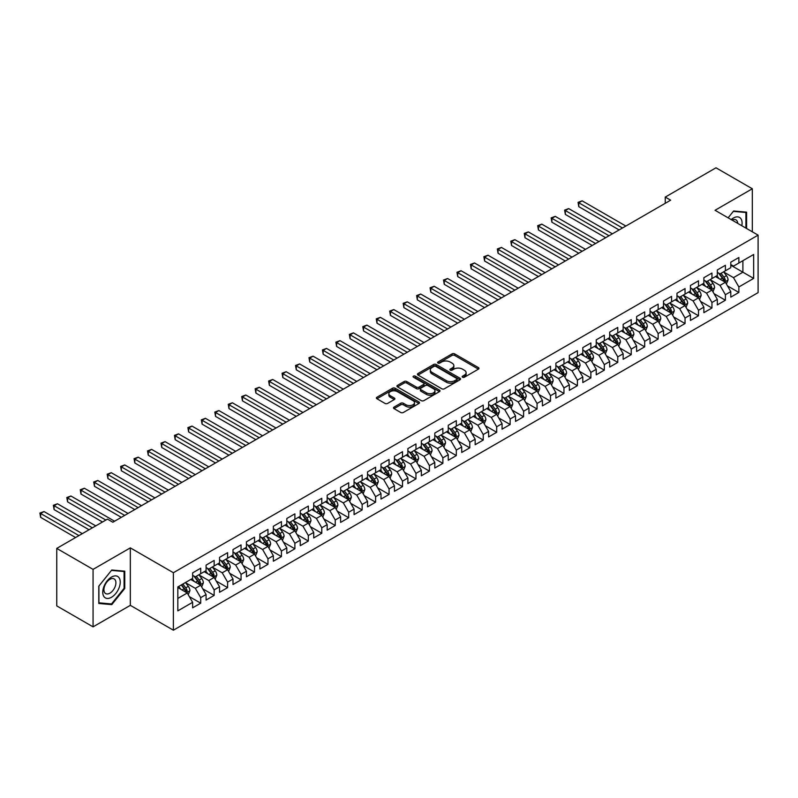 <?xml version="1.0" encoding="UTF-8"?>
<svg xmlns="http://www.w3.org/2000/svg" width="798" height="798" viewBox="0 0 798 798"><rect width="100%" height="100%" fill="white"/><g stroke="black" fill="none" stroke-linecap="round" stroke-linejoin="round"><path stroke-width="1.2" d="M462.551 377.235A1.307 0.758 0 0 0 464.406 377.235L478.431 369.135A1.865 1.077 0 0 0 478.98 368.367A1.865 1.077 0 0 0 478.431 367.609L454.661 353.883A1.865 1.077 0 0 0 452.027 353.883L437.992 361.983A1.307 0.758 0 0 0 437.603 362.521A1.307 0.758 0 0 0 437.992 363.05A1.307 0.758 0 0 0 439.838 363.05L441.653 362.003A5.975 3.451 0 0 1 450.112 362.003L452.087 363.15A5.975 3.451 0 0 1 453.843 365.584A5.975 3.451 0 0 1 452.087 368.028L450.272 369.075A1.307 0.758 0 0 0 449.892 369.614A1.307 0.758 0 0 0 450.272 370.142A1.307 0.758 0 0 0 452.117 370.142L453.932 369.095A5.975 3.451 0 0 1 462.391 369.095L464.366 370.242A5.975 3.451 0 0 1 466.122 372.676A5.975 3.451 0 0 1 464.366 375.12L462.551 376.167A1.307 0.758 0 0 0 462.172 376.696A1.307 0.758 0 0 0 462.551 377.235L462.551 376.167M394.052 407.1A1.865 1.077 0 0 0 393.504 407.868A1.865 1.077 0 0 0 394.052 408.626L400.716 412.476A1.865 1.077 0 0 0 403.359 412.476L418.94 403.479A1.865 1.077 0 0 0 419.489 402.721A1.865 1.077 0 0 0 418.94 401.953L395.17 388.237A1.865 1.077 0 0 0 392.526 388.237L376.945 397.224A1.865 1.077 0 0 0 376.397 397.993A1.865 1.077 0 0 0 376.945 398.751L385.005 403.409A1.865 1.077 0 0 0 387.638 403.409L394.312 399.559A1.865 1.077 0 0 0 394.86 398.791A1.865 1.077 0 0 0 394.312 398.032L390.322 395.728A4.997 2.883 0 0 1 388.855 393.683A4.997 2.883 0 0 1 391.938 391.02A4.997 2.883 0 0 1 397.384 391.648L413.035 400.676A4.997 2.883 0 0 1 414.491 402.721A4.997 2.883 0 0 1 411.409 405.384A4.997 2.883 0 0 1 405.963 404.756L403.359 403.249A1.865 1.077 0 0 0 400.716 403.249L394.052 407.1L394.052 408.626L400.716 404.805L400.716 403.249M93.067 569.383L93.067 626.859L130.333 605.343L130.333 547.867L93.067 569.383L56.748 548.406L107.471 519.129L112.847 522.231L670.649 200.188L665.263 197.086L665.263 203.291M130.333 547.867L173.385 572.725L758.1 235.141L758.1 292.627L173.385 630.201L173.385 572.725M752.315 231.799L752.315 188.767L715.048 210.283L758.1 235.141M752.315 188.767L715.986 167.799L665.263 197.086M441.783 388.766A1.865 1.077 0 0 0 444.426 388.766L460.007 379.768A1.865 1.077 0 0 0 460.556 379.01A1.865 1.077 0 0 0 460.007 378.242L436.237 364.516A1.865 1.077 0 0 0 433.603 364.516L418.012 373.514A1.865 1.077 0 0 0 417.474 374.282A1.865 1.077 0 0 0 418.012 375.04L441.783 388.766M413.982 377.514A1.307 0.758 0 0 1 415.309 377.703L415.309 376.147L439.479 390.102A1.865 1.077 0 0 1 440.027 390.86A1.865 1.077 0 0 1 439.479 391.628L423.898 400.626A1.865 1.077 0 0 1 421.254 400.626L397.484 386.9L397.484 385.374A1.865 1.077 0 0 0 396.935 386.132A1.865 1.077 0 0 0 397.484 386.9M397.484 385.374L404.147 381.524A1.865 1.077 0 0 1 406.79 381.524L416.436 387.09A1.865 1.077 0 0 0 419.07 387.09L423.499 384.536A1.865 1.077 0 0 0 424.047 383.768A1.865 1.077 0 0 0 423.499 383.01L413.464 377.215A1.307 0.758 0 0 1 413.075 376.686A1.307 0.758 0 0 1 413.883 375.988A1.307 0.758 0 0 1 415.309 376.147M730.788 265.205L742.898 272.198L742.898 260.697L753.661 254.482L738.858 263.031L738.858 257.515L730.788 262.173L730.788 267.689L725.402 270.791L725.402 265.285L717.332 269.943L717.332 275.46L711.956 278.562L711.956 273.046L703.876 277.704L703.876 283.22L698.499 286.332L698.499 280.816L690.43 285.475L690.43 290.991L685.043 294.103L685.043 288.587L676.973 293.245L676.973 298.761L671.587 301.863L671.587 296.347L663.517 301.016L663.517 306.532L658.141 309.634L658.141 304.118L650.061 308.776L650.061 314.292L644.684 317.404L644.684 311.888L636.614 316.547L636.614 322.063L631.228 325.165L631.228 319.659L623.158 324.317L623.158 329.833L617.772 332.936L617.772 327.419L609.702 332.078L609.702 337.594L604.325 340.706L604.325 335.19L596.246 339.848L596.246 345.364L590.869 348.477L590.869 342.96L582.799 347.619L582.799 353.135L577.413 356.237L577.413 350.721L569.343 355.389L569.343 360.896L563.957 364.008L563.957 358.492L555.887 363.15L555.887 368.666L550.5 371.778L550.5 366.262L542.431 370.92L542.431 376.437L537.054 379.539L537.054 374.023L528.974 378.691L528.974 384.207L523.598 387.309L523.598 381.793L515.528 386.451L515.528 391.968L510.141 395.08L510.141 389.564L502.072 394.222L502.072 399.738L496.685 402.84L496.685 397.334L488.615 401.993L488.615 407.509L483.239 410.611L483.239 405.095L475.159 409.753L475.159 415.269L469.783 418.381L469.783 412.865L461.713 417.524L461.713 423.04L456.326 426.152L456.326 420.636L448.257 425.294L448.257 430.81L442.87 433.913L442.87 428.396L434.8 433.065L434.8 438.571L429.424 441.683L429.424 436.167L421.344 440.825L421.344 446.341L415.967 449.454L415.967 443.937L407.898 448.596L407.898 454.112L402.511 457.214L402.511 451.698L394.441 456.366L394.441 461.882L389.055 464.985L389.055 459.468L380.985 464.127L380.985 469.643L375.599 472.755L375.599 467.239L367.529 471.897L367.529 477.413L362.152 480.516L362.152 475.01L354.073 479.668L354.073 485.184L348.696 488.286L348.696 482.77L340.626 487.438L340.626 492.945L335.24 496.057L335.24 490.541L327.17 495.199L327.17 500.715L321.784 503.827L321.784 498.311L313.714 502.969L313.714 508.486L308.337 511.588L308.337 506.072L300.257 510.74L300.257 516.256L294.881 519.358L294.881 513.842L286.811 518.5L286.811 524.017L281.425 527.129L281.425 521.613L273.355 526.271L273.355 531.787L267.968 534.889L267.968 529.383L259.899 534.042L259.899 539.558L254.522 542.66L254.522 537.144L246.442 541.802L246.442 547.318L241.066 550.43L241.066 544.914L232.996 549.573L232.996 555.089L227.61 558.201L227.61 552.685L219.54 557.343L219.54 562.859L214.153 565.962L214.153 560.445L206.084 565.114L206.084 570.62L200.697 573.732L200.697 568.216L192.627 572.874L192.627 578.39L177.834 586.939L177.834 610.859L192.627 602.32L187.251 592.994L177.834 587.557M753.661 254.482L753.661 278.412L738.858 286.951L733.482 277.634L723.726 271.998M727.497 285.903L738.858 292.467L738.858 286.951M738.858 292.467L730.788 297.125L730.788 291.609L725.402 294.721L720.025 285.395L710.27 279.769M714.04 293.674L725.402 300.238L725.402 294.721M725.402 300.238L717.332 304.896L717.332 299.38L711.956 302.492L706.569 293.165L696.814 287.539M700.584 301.435L711.956 307.998L711.956 302.492M711.956 307.998L703.876 312.666L703.876 307.15L698.499 310.252L693.113 300.936L683.367 295.3M687.128 309.205L698.499 315.769L698.499 310.252M698.499 315.769L690.43 320.427L690.43 314.921L685.043 318.023L679.667 308.706L669.911 303.07M673.672 316.976L685.043 323.539L685.043 318.023M685.043 323.539L676.973 328.197L676.973 322.681L671.587 325.793L666.21 316.467L656.455 310.841M660.225 324.746L671.587 331.31L671.587 325.793M671.587 331.31L663.517 335.968L663.517 330.452L658.141 333.554L652.754 324.237L642.998 318.601M646.769 332.507L658.141 339.07L658.141 333.554M658.141 339.07L650.061 343.739L650.061 338.222L644.684 341.325L639.298 332.008L629.542 326.372M633.313 340.277L644.684 346.841L644.684 341.325M644.684 346.841L636.614 351.499L636.614 345.983L631.228 349.095L625.851 339.768L616.096 334.143M619.856 348.048L631.228 354.611L631.228 349.095M631.228 354.611L623.158 359.27L623.158 353.753L617.772 356.866L612.395 347.539L602.64 341.913M606.41 355.808L617.772 362.372L617.772 356.866M617.772 362.372L609.702 367.04L609.702 361.524L604.325 364.626L598.939 355.31L589.183 349.674M592.954 363.579L604.325 370.142L604.325 364.626M604.325 370.142L596.246 374.801L596.246 369.284L590.869 372.397L585.483 363.07L575.727 357.444M579.498 371.349L590.869 377.913L590.869 372.397M590.869 377.913L582.799 382.571L582.799 377.055L577.413 380.167L572.036 370.841L562.281 365.215M566.041 379.12L577.413 385.683L577.413 380.167M577.413 385.683L569.343 390.342L569.343 384.826L563.957 387.928L558.58 378.611L548.825 372.975M552.595 386.88L563.957 393.444L563.957 387.928M563.957 393.444L555.887 398.102L555.887 392.596L550.5 395.698L545.124 386.382L535.368 380.746M539.139 394.651L550.5 401.214L550.5 395.698M550.5 401.214L542.431 405.873L542.431 400.357L537.054 403.469L531.668 394.142L521.912 388.516M525.683 402.421L537.054 408.985L537.054 403.469M537.054 408.985L528.974 413.643L528.974 408.127L523.598 411.229L518.211 401.913L508.466 396.277M512.226 410.182L523.598 416.746L523.598 411.229M523.598 416.746L515.528 421.414L515.528 415.898L510.141 419L504.765 409.683L495.009 404.047M498.77 417.953L510.141 424.516L510.141 419M510.141 424.516L502.072 429.174L502.072 423.658L496.685 426.77L491.309 417.444L481.553 411.818M485.324 425.723L496.685 432.287L496.685 426.77M496.685 432.287L488.615 436.945L488.615 431.429L483.239 434.541L477.852 425.214L468.097 419.588M471.867 433.484L483.239 440.047L483.239 434.541M483.239 440.047L475.159 444.715L475.159 439.199L469.783 442.301L464.396 432.985L454.641 427.349M458.411 441.254L469.783 447.818L469.783 442.301M469.783 447.818L461.713 452.476L461.713 446.97L456.326 450.072L450.95 440.755L441.194 435.119M444.955 449.025L456.326 455.588L456.326 450.072M456.326 455.588L448.257 460.247L448.257 454.73L442.87 457.843L437.494 448.516L427.738 442.89M431.509 456.795L442.87 463.359L442.87 457.843M442.87 463.359L434.8 468.017L434.8 462.501L429.424 465.603L424.037 456.286L414.282 450.651M418.052 464.556L429.424 471.119L429.424 465.603M429.424 471.119L421.344 475.788L421.344 470.271L415.967 473.374L410.581 464.057L400.825 458.421M404.596 472.326L415.967 478.89L415.967 473.374M415.967 478.89L407.898 483.548L407.898 478.032L402.511 481.144L397.135 471.818L387.379 466.192M391.14 480.097L402.511 486.66L402.511 481.144M402.511 486.66L394.441 491.319L394.441 485.802L389.055 488.915L383.678 479.588L373.923 473.952M377.693 487.857L389.055 494.421L389.055 488.915M389.055 494.421L380.985 499.089L380.985 493.573L375.599 496.675L370.222 487.359L360.467 481.723M364.237 495.628L375.599 502.191L375.599 496.675M375.599 502.191L367.529 506.85L367.529 501.334L362.152 504.446L356.766 495.119L347.01 489.493M350.781 503.398L362.152 509.962L362.152 504.446M362.152 509.962L354.073 514.62L354.073 509.104L348.696 512.216L343.31 502.89L333.564 497.264M337.325 511.169L348.696 517.732L348.696 512.216M348.696 517.732L340.626 522.391L340.626 516.875L335.24 519.977L329.863 510.66L320.108 505.024M323.868 518.929L335.24 525.493L335.24 519.977M335.24 525.493L327.17 530.151L327.17 524.645L321.784 527.747L316.407 518.431L306.651 512.795M310.422 526.7L321.784 533.264L321.784 527.747M321.784 533.264L313.714 537.922L313.714 532.406L308.337 535.518L302.951 526.191L293.195 520.565M296.966 534.47L308.337 541.034L308.337 535.518M308.337 541.034L300.257 545.692L300.257 540.176L294.881 543.278L289.494 533.962L279.739 528.326M283.509 542.231L294.881 548.795L294.881 543.278M294.881 548.795L286.811 553.463L286.811 547.947L281.425 551.049L276.048 541.732L266.293 536.096M270.053 550.002L281.425 556.565L281.425 551.049M281.425 556.565L273.355 561.223L273.355 555.707L267.968 558.819L262.592 549.493L252.836 543.867M256.607 557.772L267.968 564.336L267.968 558.819M267.968 564.336L259.899 568.994L259.899 563.478L254.522 566.59L249.136 557.263L239.38 551.637M243.151 565.533L254.522 572.096L254.522 566.59M254.522 572.096L246.442 576.764L246.442 571.248L241.066 574.351L235.679 565.034L225.924 559.398M229.694 573.303L241.066 579.867L241.066 574.351M241.066 579.867L232.996 584.525L232.996 579.019L227.61 582.121L222.233 572.804L212.477 567.169M216.238 581.074L227.61 587.637L227.61 582.121M227.61 587.637L219.54 592.296L219.54 586.779L214.153 589.892L208.777 580.565L199.021 574.939M202.792 588.844L214.153 595.408L214.153 589.892M214.153 595.408L206.084 600.066L206.084 594.55L200.697 597.652L195.32 588.335L185.565 582.7M189.335 596.605L200.697 603.168L200.697 597.652M200.697 603.168L192.627 607.837L192.627 602.32M192.627 575.288L195.32 576.834L200.697 573.732M177.834 598.43L187.251 592.994M206.084 567.518L208.777 569.074L214.153 565.962M195.32 588.335L200.697 585.223L190.742 579.478M206.084 594.55L200.697 585.223M219.54 559.747L222.233 561.303L227.61 558.201M208.777 580.565L214.153 577.463L204.198 571.707M219.54 586.779L214.153 577.463M232.996 551.987L235.679 553.533L241.066 550.43M222.233 572.804L227.61 569.692L217.655 563.947M232.996 579.019L227.61 569.692M246.442 544.216L249.136 545.772L254.522 542.66M235.679 565.034L241.066 561.922L231.111 556.176M246.442 571.248L241.066 561.922M259.899 536.446L262.592 538.002L267.968 534.889M249.136 557.263L254.522 554.161L244.557 548.406M259.899 563.478L254.522 554.161M273.355 528.675L276.048 530.231L281.425 527.129M262.592 549.493L267.968 546.391L258.013 540.645M273.355 555.707L267.968 546.391M286.811 520.914L289.494 522.471L294.881 519.358M276.048 541.732L281.425 538.62L271.47 532.874M286.811 547.947L281.425 538.62M300.257 513.144L302.951 514.7L308.337 511.588M289.494 533.962L294.881 530.86L284.926 525.104M300.257 540.176L294.881 530.86M313.714 505.373L316.407 506.93L321.784 503.827M302.951 526.191L308.337 523.089L298.382 517.343M313.714 532.406L308.337 523.089M327.17 497.613L329.863 499.159L335.24 496.057M316.407 518.431L321.784 515.318L311.828 509.573M327.17 524.645L321.784 515.318M340.626 489.842L343.31 491.398L348.696 488.286M329.863 510.66L335.24 507.548L325.285 501.802M340.626 516.875L335.24 507.548M354.073 482.072L356.766 483.628L362.152 480.516M343.31 502.89L348.696 499.787L338.741 494.032M354.073 509.104L348.696 499.787M367.529 474.311L370.222 475.857L375.599 472.755M356.766 495.119L362.152 492.017L352.197 486.271M367.529 501.334L362.152 492.017M380.985 466.541L383.678 468.097L389.055 464.985M370.222 487.359L375.599 484.246L365.644 478.501M380.985 493.573L375.599 484.246M394.441 458.77L397.135 460.326L402.511 457.214M383.678 479.588L389.055 476.486L379.1 470.73M394.441 485.802L389.055 476.486M407.898 451L410.581 452.556L415.967 449.454M397.135 471.818L402.511 468.715L392.556 462.97M407.898 478.032L402.511 468.715M421.344 443.239L424.037 444.785L429.424 441.683M410.581 464.057L415.967 460.945L406.012 455.199M421.344 470.271L415.967 460.945M434.8 435.469L437.494 437.025L442.87 433.913M424.037 456.286L429.424 453.174L419.459 447.429M434.8 462.501L429.424 453.174M448.257 427.698L450.95 429.254L456.326 426.152M437.494 448.516L442.87 445.414L432.915 439.668M448.257 454.73L442.87 445.414M461.713 419.938L464.396 421.484L469.783 418.381M450.95 440.755L456.326 437.643L446.371 431.898M461.713 446.97L456.326 437.643M475.159 412.167L477.852 413.723L483.239 410.611M464.396 432.985L469.783 429.873L459.828 424.127M475.159 439.199L469.783 429.873M488.615 404.396L491.309 405.953L496.685 402.84M477.852 425.214L483.239 422.112L473.284 416.356M488.615 431.429L483.239 422.112M502.072 396.626L504.765 398.182L510.141 395.08M491.309 417.444L496.685 414.342L486.73 408.596M502.072 423.658L496.685 414.342M515.528 388.865L518.211 390.421L523.598 387.309M504.765 409.683L510.141 406.571L500.186 400.825M515.528 415.898L510.141 406.571M528.974 381.095L531.668 382.651L537.054 379.539M518.211 401.913L523.598 398.81L513.643 393.055M528.974 408.127L523.598 398.81M542.431 373.324L545.124 374.88L550.5 371.778M531.668 394.142L537.054 391.04L527.099 385.294M542.431 400.357L537.054 391.04M555.887 365.564L558.58 367.11L563.957 364.008M545.124 386.382L550.5 383.269L540.545 377.524M555.887 392.596L550.5 383.269M569.343 357.793L572.036 359.349L577.413 356.237M558.58 378.611L563.957 375.499L554.002 369.753M569.343 384.826L563.957 375.499M582.799 350.023L585.483 351.579L590.869 348.477M572.036 370.841L577.413 367.738L567.458 361.983M582.799 377.055L577.413 367.738M596.246 342.262L598.939 343.808L604.325 340.706M585.483 363.07L590.869 359.968L580.914 354.222M596.246 369.284L590.869 359.968M609.702 334.492L612.395 336.048L617.772 332.936M598.939 355.31L604.325 352.197L594.36 346.452M609.702 361.524L604.325 352.197M623.158 326.721L625.851 328.277L631.228 325.165M612.395 347.539L617.772 344.437L607.817 338.681M623.158 353.753L617.772 344.437M636.614 318.951L639.298 320.507L644.684 317.404M625.851 339.768L631.228 336.666L621.273 330.921M636.614 345.983L631.228 336.666M650.061 311.19L652.754 312.736L658.141 309.634M639.298 332.008L644.684 328.896L634.729 323.15M650.061 338.222L644.684 328.896M663.517 303.42L666.21 304.976L671.587 301.863M652.754 324.237L658.141 321.125L648.185 315.38M663.517 330.452L658.141 321.125M676.973 295.649L679.667 297.205L685.043 294.103M666.21 316.467L671.587 313.365L661.632 307.619M676.973 322.681L671.587 313.365M690.43 287.888L693.113 289.435L698.499 286.332M679.667 308.706L685.043 305.594L675.088 299.849M690.43 314.921L685.043 305.594M703.876 280.118L706.569 281.674L711.956 278.562M693.113 300.936L698.499 297.824L688.544 292.078M703.876 307.15L698.499 297.824M717.332 272.347L720.025 273.904L725.402 270.791M706.569 293.165L711.956 290.063L702.001 284.307M717.332 299.38L711.956 290.063M730.788 264.587L733.482 266.133L738.858 263.031M720.025 285.395L725.402 282.293L715.447 276.547M730.788 291.609L725.402 282.293M56.748 548.406L56.748 605.891L93.067 626.859M130.333 605.343L173.385 630.201M733.482 277.634L742.898 272.198L753.661 278.412M746.599 228.497L746.599 212.158L733.611 211.001L728.115 217.834L733.342 211.38L745.921 212.507L745.921 228.108M124.757 588.485L124.757 571.178L111.77 570.011L98.792 586.161L98.792 603.478L111.77 604.635L124.757 588.485L124.079 588.096M463.079 377.414L464.366 376.676A5.975 3.451 0 0 0 466.122 374.232L466.122 372.676M453.843 365.584L453.843 367.14A5.975 3.451 0 0 1 452.087 369.584L450.79 370.332M478.411 369.145L454.661 355.439A1.865 1.077 0 0 0 452.027 355.439L438.511 363.24M459.987 379.788L436.237 366.073A1.865 1.077 0 0 0 433.603 366.073L418.042 375.06M456.715 379.539A1.307 0.758 0 0 0 457.094 379.01A1.307 0.758 0 0 0 456.715 378.471L435.848 366.422A1.307 0.758 0 0 0 433.992 366.422L432.077 367.529A5.975 3.451 0 0 0 430.331 369.973A5.975 3.451 0 0 0 432.077 372.417L446.341 380.646A5.975 3.451 0 0 0 454.8 380.646L456.715 379.539L456.715 381.095A1.307 0.758 0 0 0 457.094 380.556L457.094 379.01M430.331 369.973L430.331 371.529A5.975 3.451 0 0 0 432.077 373.963L432.077 372.417M456.715 381.095L454.8 382.202A5.975 3.451 0 0 1 446.341 382.202L432.077 373.963M397.504 386.91L404.147 383.08L404.147 381.524M424.047 383.768L424.047 385.324A1.865 1.077 0 0 1 423.499 386.092L419.07 388.646A1.865 1.077 0 0 1 416.436 388.646L406.79 383.08A1.865 1.077 0 0 0 404.147 383.08M415.309 377.703L439.449 391.638M426.431 392.865A4.997 2.883 0 0 0 431.878 393.494A4.997 2.883 0 0 0 434.96 390.821A4.997 2.883 0 0 0 433.504 388.786L427.987 385.604A1.865 1.077 0 0 0 425.344 385.604L420.925 388.157A1.865 1.077 0 0 0 420.376 388.915A1.865 1.077 0 0 0 420.925 389.683L426.431 392.865L426.431 394.421A4.997 2.883 0 0 0 431.878 395.04A4.997 2.883 0 0 0 434.96 392.377L434.96 390.821M420.376 388.915L420.376 390.471A1.865 1.077 0 0 0 420.925 391.229L420.925 389.683M426.431 394.421L420.925 391.229M414.491 402.721L414.491 404.277A4.997 2.883 0 0 1 411.409 406.94A4.997 2.883 0 0 1 405.963 406.312L403.359 404.805A1.865 1.077 0 0 0 400.716 404.805M388.855 393.683L388.855 395.239A4.997 2.883 0 0 0 390.322 397.274L390.322 395.728M394.312 398.032L394.312 399.559L390.322 397.274M418.92 403.499L395.17 389.783A1.865 1.077 0 0 0 392.526 389.783L376.975 398.771L376.945 397.224M110.403 603.847L111.77 604.635M726.399 284.018L728.065 279.948A5.037 2.913 -120 0 0 726.459 275.649L723.606 271.839M719.048 278.622L716.873 275.719M625.851 226.053L582.161 200.837L578.799 202.772L578.799 206.662L619.118 229.934M718.529 273.036L722.29 278.063A5.037 2.913 60 0 1 723.736 281.096L725.352 280.158A5.037 2.913 -120 0 0 723.906 277.125L721.043 273.315M719.417 273.554L722.948 278.263A2.574 1.486 60 0 1 723.417 279.041L725.352 280.158M578.799 206.662L578.061 202.353L622.48 227.999M578.061 202.353L582.161 200.837M712.953 291.789L714.619 287.709A5.037 2.913 -120 0 0 713.003 283.42L710.15 279.609M705.592 286.392L703.427 283.49M612.395 233.824L568.705 208.597L565.343 210.542L565.343 214.423L605.662 237.704M705.073 280.806L708.833 285.824A5.037 2.913 60 0 1 710.28 288.856L711.896 287.928A5.037 2.913 -120 0 0 710.449 284.896L707.597 281.086M705.961 281.315L709.492 286.033A2.574 1.486 60 0 1 709.961 286.811L711.896 287.928M565.343 214.423L564.605 210.113L609.034 235.769M564.605 210.113L568.705 208.597M699.497 299.549L701.163 295.479A5.037 2.913 -120 0 0 699.557 291.19L696.694 287.37M692.145 294.153L689.971 291.26M598.939 241.595L555.258 216.368L551.887 218.313L551.887 222.193L592.216 245.475M691.617 288.577L695.387 293.594A5.037 2.913 60 0 1 696.824 296.627L698.44 295.699A5.037 2.913 -120 0 0 696.993 292.666L694.14 288.846M692.504 289.085L696.036 293.794A2.574 1.486 60 0 1 696.504 294.582L698.44 295.699M551.887 222.193L551.149 217.884L595.577 243.53M551.149 217.884L555.258 216.368M741.821 225.744A12.369 7.142 120 0 0 740.923 218.732A12.369 7.142 120 0 0 731.187 219.61M737.731 223.38A8.469 4.888 120 0 0 736.933 220.787A8.469 4.888 120 0 0 735.985 219.899A8.469 4.888 120 0 0 732.095 220.128M745.093 212.019L745.921 212.507M103.93 596.595A12.369 7.142 120 0 0 115.87 593.393A12.369 7.142 120 0 0 119.072 577.752A12.369 7.142 120 0 0 107.132 580.944A12.369 7.142 120 0 0 103.93 596.595M104.728 592.705A8.469 4.888 120 0 0 105.675 593.582A8.469 4.888 120 0 0 113.555 589.632A8.469 4.888 120 0 0 115.092 579.797A8.469 4.888 120 0 0 114.144 578.919A8.469 4.888 120 0 0 106.264 582.869A8.469 4.888 120 0 0 104.728 592.705M111.501 570.4L124.079 571.518L124.079 588.296L111.501 603.946L98.922 602.819L98.922 586.041L111.481 570.38M123.251 571.039L124.079 571.518M686.041 307.32L687.706 303.25A5.037 2.913 -120 0 0 686.1 298.951L683.238 295.14M678.689 301.923L676.514 299.021M585.483 249.355L541.802 224.138L538.441 226.073L538.441 229.964L578.759 253.245M678.17 296.337L681.931 301.365A5.037 2.913 60 0 1 683.367 304.397L684.983 303.459A5.037 2.913 -120 0 0 683.547 300.427L680.684 296.617M679.058 296.856L682.579 301.564A2.574 1.486 60 0 1 683.048 302.342L684.983 303.459M538.441 229.964L537.692 225.654L582.121 251.3M537.692 225.654L541.802 224.138M672.584 315.09L674.25 311.021A5.037 2.913 -120 0 0 672.644 306.721L669.791 302.911M665.233 309.694L663.058 306.791M572.026 257.126L528.346 231.909L524.984 233.844L524.984 237.734L565.303 261.006M664.714 304.108L668.475 309.135A5.037 2.913 60 0 1 669.921 312.168L671.537 311.23A5.037 2.913 -120 0 0 670.091 308.198L667.228 304.387M665.602 304.617L669.133 309.335A2.574 1.486 60 0 1 669.592 310.113L671.537 311.23M524.984 237.734L524.246 233.415L568.665 259.071M524.246 233.415L528.346 231.909M659.128 322.851L660.804 318.781A5.037 2.913 -120 0 0 659.188 314.492L656.335 310.671M651.776 317.454L649.602 314.562M558.58 264.896L514.89 239.669L511.528 241.614L511.528 245.495L551.847 268.776M651.258 311.878L655.018 316.896A5.037 2.913 60 0 1 656.465 319.928L658.081 319.001A5.037 2.913 -120 0 0 656.634 315.968L653.781 312.148M652.146 312.387L655.677 317.105A2.574 1.486 60 0 1 656.146 317.883L658.081 319.001M511.528 245.495L510.79 241.186L555.218 266.831M510.79 241.186L514.89 239.669M645.682 330.621L647.348 326.552A5.037 2.913 -120 0 0 645.742 322.262L642.879 318.442M638.32 325.225L636.156 322.322M545.124 272.657L501.443 247.44L498.072 249.385L498.072 253.265L538.401 276.547M637.802 319.649L641.562 324.666A5.037 2.913 60 0 1 643.008 327.699L644.624 326.771A5.037 2.913 -120 0 0 643.178 323.739L640.325 319.918M638.689 320.158L642.22 324.866A2.574 1.486 60 0 1 642.689 325.654L644.624 326.771M498.072 253.265L497.334 248.956L541.762 274.602M497.334 248.956L501.443 247.44M632.225 338.392L633.891 334.322A5.037 2.913 -120 0 0 632.285 330.023L629.423 326.212M624.874 332.995L622.699 330.093M531.668 280.427L487.987 255.21L484.625 257.146L484.625 261.036L524.944 284.307M624.355 327.409L628.116 332.437A5.037 2.913 60 0 1 629.552 335.469L631.168 334.532A5.037 2.913 -120 0 0 629.732 331.499L626.869 327.689M625.233 327.928L628.764 332.636A2.574 1.486 60 0 1 629.233 333.414L631.168 334.532M484.625 261.036L483.877 256.717L528.306 282.372M483.877 256.717L487.987 255.21M618.769 346.152L620.435 342.083A5.037 2.913 -120 0 0 618.829 337.793L615.976 333.983M611.418 340.766L609.243 337.863M518.211 288.198L474.531 262.971L471.169 264.916L471.169 268.796L511.488 292.078M610.899 335.18L614.66 340.197A5.037 2.913 60 0 1 616.106 343.23L617.712 342.302A5.037 2.913 -120 0 0 616.275 339.27L613.413 335.449M611.787 335.689L615.318 340.407A2.574 1.486 60 0 1 615.777 341.185L617.712 342.302M471.169 268.796L470.431 264.487L514.85 290.133M470.431 264.487L474.531 262.971M605.313 353.923L606.989 349.853A5.037 2.913 -120 0 0 605.373 345.564L602.52 341.744M597.961 348.526L595.787 345.634M504.765 295.958L461.074 270.741L457.713 272.687L457.713 276.567L498.032 299.849M597.443 342.95L601.203 347.968A5.037 2.913 60 0 1 602.65 351L604.266 350.073A5.037 2.913 -120 0 0 602.819 347.04L599.956 343.22M598.33 343.459L601.862 348.167A2.574 1.486 60 0 1 602.33 348.955L604.266 350.073M457.713 276.567L456.975 272.258L501.393 297.903M456.975 272.258L461.074 270.741M591.867 361.694L593.532 357.624A5.037 2.913 -120 0 0 591.917 353.324L589.064 349.514M584.505 356.297L582.341 353.394M491.309 303.729L447.618 278.512L444.257 280.447L444.257 284.337L484.576 307.619M583.986 350.711L587.747 355.738A5.037 2.913 60 0 1 589.193 358.771L590.809 357.833A5.037 2.913 -120 0 0 589.363 354.801L586.51 350.99M584.874 351.23L588.405 355.938A2.574 1.486 60 0 1 588.874 356.716L590.809 357.833M444.257 284.337L443.518 280.028L487.947 305.674M443.518 280.028L447.618 278.512M578.41 369.464L580.076 365.394A5.037 2.913 -120 0 0 578.47 361.095L575.607 357.285M571.059 364.068L568.884 361.165M477.852 311.499L434.172 286.273L430.8 288.218L430.8 292.098L471.129 315.38M570.53 358.482L574.301 363.499A5.037 2.913 60 0 1 575.737 366.541L577.353 365.604A5.037 2.913 -120 0 0 575.907 362.571L573.054 358.761M571.418 358.99L574.949 363.708A2.574 1.486 60 0 1 575.418 364.486L577.353 365.604M430.8 292.098L430.062 287.789L474.491 313.444M430.062 287.789L434.172 286.273M564.954 377.225L566.62 373.155A5.037 2.913 -120 0 0 565.014 368.866L562.151 365.045M557.603 371.828L555.428 368.935M464.396 319.27L420.716 294.043L417.354 295.988L417.354 299.868L457.673 323.15M557.084 366.252L560.844 371.269A5.037 2.913 60 0 1 562.291 374.302L563.897 373.374A5.037 2.913 -120 0 0 562.46 370.342L559.598 366.521M557.972 366.761L561.503 371.479A2.574 1.486 60 0 1 561.962 372.257L563.897 373.374M417.354 299.868L416.616 295.559L461.035 321.205M416.616 295.559L420.716 294.043M551.498 384.995L553.164 380.925A5.037 2.913 -120 0 0 551.558 376.636L548.705 372.816M544.146 379.599L541.972 376.696M450.95 327.03L407.259 301.814L403.898 303.759L403.898 307.639L444.217 330.921M543.628 374.013L547.388 379.04A5.037 2.913 60 0 1 548.834 382.072L550.45 381.135A5.037 2.913 -120 0 0 549.004 378.102L546.141 374.292M544.515 374.531L548.046 379.24A2.574 1.486 60 0 1 548.515 380.018L550.45 381.135M403.898 307.639L403.16 303.33L447.578 328.976M403.16 303.33L407.259 301.814M538.052 392.766L539.717 388.696A5.037 2.913 -120 0 0 538.101 384.397L535.249 380.586M530.69 387.369L528.525 384.466M437.494 334.801L393.803 309.584L390.441 311.519L390.441 315.409L430.76 338.681M530.171 381.783L533.932 386.811A5.037 2.913 60 0 1 535.378 389.843L536.994 388.905A5.037 2.913 -120 0 0 535.548 385.873L532.695 382.062M531.059 382.302L534.59 387.01A2.574 1.486 60 0 1 535.059 387.788L536.994 388.905M390.441 315.409L389.703 311.09L434.132 336.746M389.703 311.09L393.803 309.584M524.595 400.526L526.261 396.456A5.037 2.913 -120 0 0 524.655 392.167L521.792 388.347M517.244 395.14L515.069 392.237M424.037 342.571L380.357 317.345L376.985 319.29L376.985 323.17L417.314 346.452M516.715 389.554L520.486 394.571A5.037 2.913 60 0 1 521.922 397.604L523.538 396.676A5.037 2.913 -120 0 0 522.091 393.643L519.239 389.823M517.603 390.062L521.134 394.781A2.574 1.486 60 0 1 521.603 395.559L523.538 396.676M376.985 323.17L376.247 318.861L420.676 344.507M376.247 318.861L380.357 317.345M511.139 408.297L512.805 404.227A5.037 2.913 -120 0 0 511.199 399.938L508.336 396.117M503.787 402.9L501.613 399.998M410.581 350.332L366.9 325.115L363.539 327.06L363.539 330.941L403.858 354.222M503.269 397.324L507.029 402.342A5.037 2.913 60 0 1 508.466 405.374L510.082 404.446A5.037 2.913 -120 0 0 508.645 401.414L505.782 397.594M504.156 397.833L507.678 402.541A2.574 1.486 60 0 1 508.146 403.329L510.082 404.446M363.539 330.941L362.791 326.631L407.219 352.277M362.791 326.631L366.9 325.115M497.683 416.067L499.349 411.997A5.037 2.913 -120 0 0 497.743 407.698L494.89 403.888M490.331 410.671L488.157 407.768M397.125 358.103L353.444 332.886L350.083 334.821L350.083 338.711L390.402 361.983M489.812 405.085L493.573 410.112A5.037 2.913 60 0 1 495.019 413.145L496.635 412.207A5.037 2.913 -120 0 0 495.189 409.175L492.326 405.364M490.7 405.603L494.231 410.312A2.574 1.486 60 0 1 494.69 411.09L496.635 412.207M350.083 338.711L349.344 334.402L393.763 360.048M349.344 334.402L353.444 332.886M484.226 423.838L485.902 419.758A5.037 2.913 -120 0 0 484.286 415.469L481.433 411.658M476.875 418.441L474.7 415.539M383.678 365.873L339.988 340.646L336.626 342.591L336.626 346.472L376.945 369.753M476.356 412.855L480.117 417.873A5.037 2.913 60 0 1 481.563 420.905L483.179 419.977A5.037 2.913 -120 0 0 481.733 416.945L478.88 413.135M477.244 413.364L480.775 418.082A2.574 1.486 60 0 1 481.244 418.86L483.179 419.977M336.626 346.472L335.888 342.162L380.317 367.808M335.888 342.162L339.988 340.646M470.78 431.598L472.446 427.529A5.037 2.913 -120 0 0 470.84 423.239L467.977 419.419M463.419 426.202L461.254 423.309M370.222 373.644L326.542 348.417L323.17 350.362L323.17 354.242L363.499 377.524M462.9 420.626L466.66 425.643A5.037 2.913 60 0 1 468.107 428.676L469.723 427.748A5.037 2.913 -120 0 0 468.276 424.716L465.424 420.895M463.788 421.135L467.319 425.843A2.574 1.486 60 0 1 467.788 426.631L469.723 427.748M323.17 354.242L322.432 349.933L366.861 375.579M322.432 349.933L326.542 348.417M457.324 439.369L458.99 435.299A5.037 2.913 -120 0 0 457.384 431L454.521 427.189M449.972 433.972L447.798 431.07M356.766 381.404L313.085 356.187L309.724 358.122L309.724 362.013L350.043 385.294M449.454 428.386L453.214 433.414A5.037 2.913 60 0 1 454.651 436.446L456.266 435.509A5.037 2.913 -120 0 0 454.83 432.476L451.967 428.666M450.331 428.905L453.863 433.613A2.574 1.486 60 0 1 454.331 434.391L456.266 435.509M309.724 362.013L308.976 357.704L353.404 383.349M308.976 357.704L313.085 356.187M443.868 447.139L445.533 443.07A5.037 2.913 -120 0 0 443.927 438.77L441.075 434.96M436.516 441.743L434.341 438.84M343.31 389.175L299.629 363.958L296.267 365.893L296.267 369.783L336.586 393.055M435.997 436.157L439.758 441.184A5.037 2.913 60 0 1 441.204 444.217L442.81 443.279A5.037 2.913 -120 0 0 441.374 440.247L438.511 436.436M436.885 436.666L440.416 441.384A2.574 1.486 60 0 1 440.875 442.162L442.81 443.279M296.267 369.783L295.529 365.464L339.948 391.12M295.529 365.464L299.629 363.958M430.411 454.9L432.087 450.83A5.037 2.913 -120 0 0 430.471 446.541L427.618 442.72M423.06 449.503L420.885 446.611M329.863 396.945L286.173 371.718L282.811 373.664L282.811 377.544L323.13 400.825M422.541 443.927L426.302 448.945A5.037 2.913 60 0 1 427.748 451.977L429.364 451.05A5.037 2.913 -120 0 0 427.918 448.017L425.055 444.197M423.429 444.436L426.96 449.154A2.574 1.486 60 0 1 427.429 449.932L429.364 451.05M282.811 377.544L282.073 373.235L326.492 398.88M282.073 373.235L286.173 371.718M416.965 462.67L418.631 458.601A5.037 2.913 -120 0 0 417.015 454.311L414.162 450.491M409.603 457.274L407.439 454.371M316.407 404.706L272.716 379.489L269.355 381.434L269.355 385.314L309.674 408.596M409.085 451.698L412.845 456.715A5.037 2.913 60 0 1 414.292 459.748L415.908 458.82A5.037 2.913 -120 0 0 414.461 455.788L411.608 451.967M409.973 452.207L413.504 456.915A2.574 1.486 60 0 1 413.972 457.693L415.908 458.82M269.355 385.314L268.617 381.005L313.045 406.651M268.617 381.005L272.716 379.489M403.509 470.441L405.175 466.371A5.037 2.913 -120 0 0 403.569 462.072L400.706 458.261M396.157 465.044L393.983 462.142M302.951 412.476L259.27 387.259L255.899 389.195L255.899 393.085L296.228 416.356M395.628 459.458L399.399 464.486A5.037 2.913 60 0 1 400.835 467.518L402.451 466.581A5.037 2.913 -120 0 0 401.005 463.548L398.152 459.738M396.516 459.977L400.047 464.685A2.574 1.486 60 0 1 400.516 465.463L402.451 466.581M255.899 393.085L255.161 388.766L299.589 414.421M255.161 388.766L259.27 387.259M390.052 478.202L391.718 474.132A5.037 2.913 -120 0 0 390.112 469.842L387.249 466.022M382.701 472.815L380.526 469.912M289.494 420.247L245.814 395.02L242.452 396.965L242.452 400.845L282.771 424.127M382.182 467.229L385.943 472.246A5.037 2.913 60 0 1 387.389 475.279L388.995 474.351A5.037 2.913 -120 0 0 387.559 471.319L384.696 467.498M383.07 467.738L386.601 472.456A2.574 1.486 60 0 1 387.06 473.234L388.995 474.351M242.452 400.845L241.714 396.536L286.133 422.182M241.714 396.536L245.814 395.02M376.596 485.972L378.262 481.902A5.037 2.913 -120 0 0 376.656 477.613L373.803 473.793M369.245 480.576L367.07 477.683M276.048 428.007L232.358 402.791L228.996 404.736L228.996 408.616L269.315 431.898M368.726 475L372.486 480.017A5.037 2.913 60 0 1 373.933 483.049L375.549 482.122A5.037 2.913 -120 0 0 374.102 479.089L371.24 475.269M369.614 475.508L373.145 480.216A2.574 1.486 60 0 1 373.614 481.004L375.549 482.122M228.996 408.616L228.258 404.307L272.677 429.952M228.258 404.307L232.358 402.791M363.15 493.743L364.816 489.673A5.037 2.913 -120 0 0 363.2 485.374L360.347 481.563M355.788 488.346L353.624 485.443M262.592 435.778L218.901 410.561L215.54 412.496L215.54 416.386L255.859 439.668M355.27 482.76L359.03 487.787A5.037 2.913 60 0 1 360.477 490.82L362.093 489.882A5.037 2.913 -120 0 0 360.646 486.85L357.793 483.039M356.157 483.279L359.689 487.987A2.574 1.486 60 0 1 360.157 488.765L362.093 489.882M215.54 416.386L214.802 412.077L259.23 437.723M214.802 412.077L218.901 410.561M349.694 501.513L351.359 497.443A5.037 2.913 -120 0 0 349.753 493.144L346.891 489.334M342.342 496.117L340.167 493.214M249.136 443.548L205.455 418.322L202.084 420.267L202.084 424.147L242.412 447.429M341.813 490.531L345.584 495.548A5.037 2.913 60 0 1 347.02 498.59L348.636 497.653A5.037 2.913 -120 0 0 347.19 494.62L344.337 490.81M342.701 491.039L346.232 495.758A2.574 1.486 60 0 1 346.701 496.536L348.636 497.653M202.084 424.147L201.345 419.838L245.774 445.493M201.345 419.838L205.455 418.322M336.237 509.274L337.903 505.204A5.037 2.913 -120 0 0 336.297 500.915L333.434 497.094M328.886 503.877L326.711 500.984M235.679 451.319L191.999 426.092L188.637 428.037L188.637 431.918L228.956 455.199M328.367 498.301L332.128 503.319A5.037 2.913 60 0 1 333.564 506.351L335.18 505.423A5.037 2.913 -120 0 0 333.744 502.391L330.881 498.57M329.255 498.81L332.776 503.518A2.574 1.486 60 0 1 333.245 504.306L335.18 505.423M188.637 431.918L187.889 427.608L232.318 453.254M187.889 427.608L191.999 426.092M322.781 517.044L324.447 512.974A5.037 2.913 -120 0 0 322.841 508.675L319.988 504.865M315.429 511.648L313.255 508.745M222.223 459.079L178.543 433.863L175.181 435.808L175.181 439.688L215.5 462.97M314.911 506.062L318.671 511.089A5.037 2.913 60 0 1 320.118 514.121L321.734 513.184A5.037 2.913 -120 0 0 320.287 510.151L317.424 506.341M315.799 506.58L319.33 511.289A2.574 1.486 60 0 1 319.789 512.067L321.734 513.184M175.181 439.688L174.443 435.379L218.861 461.025M174.443 435.379L178.543 433.863M309.325 524.815L311.001 520.745A5.037 2.913 -120 0 0 309.385 516.446L306.532 512.635M301.973 519.418L299.799 516.515M208.777 466.85L165.086 441.633L161.725 443.568L161.725 447.459L202.044 470.73M301.454 513.832L305.215 518.86A5.037 2.913 60 0 1 306.661 521.892L308.277 520.954A5.037 2.913 -120 0 0 306.831 517.922L303.978 514.111M302.342 514.351L305.873 519.059A2.574 1.486 60 0 1 306.342 519.837L308.277 520.954M161.725 447.459L160.987 443.139L205.415 468.795M160.987 443.139L165.086 441.633M295.878 532.575L297.544 528.505A5.037 2.913 -120 0 0 295.938 524.216L293.075 520.396M288.517 527.189L286.352 524.286M195.32 474.62L151.64 449.394L148.268 451.339L148.268 455.219L188.597 478.501M287.998 521.603L291.759 526.62A5.037 2.913 60 0 1 293.205 529.653L294.821 528.725A5.037 2.913 -120 0 0 293.375 525.692L290.522 521.872M288.886 522.111L292.417 526.83A2.574 1.486 60 0 1 292.886 527.608L294.821 528.725M148.268 455.219L147.53 450.91L191.959 476.556M147.53 450.91L151.64 449.394M282.422 540.346L284.088 536.276A5.037 2.913 -120 0 0 282.482 531.987L279.619 528.166M275.071 534.949L272.896 532.047M181.864 482.381L138.184 457.164L134.822 459.109L134.822 462.99L175.141 486.271M274.552 529.373L278.312 534.391A5.037 2.913 60 0 1 279.749 537.423L281.365 536.495A5.037 2.913 -120 0 0 279.928 533.463L277.066 529.643M275.43 529.882L278.961 534.59A2.574 1.486 60 0 1 279.43 535.378L281.365 536.495M134.822 462.99L134.074 458.68L178.503 484.326M134.074 458.68L138.184 457.164M268.966 548.116L270.632 544.046A5.037 2.913 -120 0 0 269.026 539.747L266.173 535.937M261.614 542.72L259.44 539.817M168.408 490.152L124.727 464.935L121.366 466.87L121.366 470.76L161.685 494.032M261.096 537.134L264.856 542.161A5.037 2.913 60 0 1 266.303 545.194L267.909 544.256A5.037 2.913 -120 0 0 266.472 541.224L263.609 537.413M261.983 537.653L265.515 542.361A2.574 1.486 60 0 1 265.973 543.139L267.909 544.256M121.366 470.76L120.628 466.451L165.046 492.097M120.628 466.451L124.727 464.935M255.51 555.887L257.185 551.807A5.037 2.913 -120 0 0 255.569 547.518L252.717 543.707M248.158 550.49L245.984 547.588M154.962 497.922L111.271 472.695L107.91 474.64L107.91 478.521L148.228 501.802M247.639 544.904L251.4 549.922A5.037 2.913 60 0 1 252.846 552.954L254.462 552.026A5.037 2.913 -120 0 0 253.016 548.994L250.153 545.174M248.527 545.413L252.058 550.131A2.574 1.486 60 0 1 252.527 550.909L254.462 552.026M107.91 478.521L107.171 474.212L151.59 499.857M107.171 474.212L111.271 472.695M242.063 563.647L243.729 559.578A5.037 2.913 -120 0 0 242.113 555.288L239.26 551.468M234.702 558.251L232.537 555.358M141.505 505.683L97.815 480.466L94.453 482.411L94.453 486.291L134.772 509.573M234.183 552.675L237.944 557.692A5.037 2.913 60 0 1 239.39 560.725L241.006 559.797A5.037 2.913 -120 0 0 239.56 556.765L236.707 552.944M235.071 553.184L238.602 557.892A2.574 1.486 60 0 1 239.071 558.68L241.006 559.797M94.453 486.291L93.715 481.982L138.144 507.628M93.715 481.982L97.815 480.466M228.607 571.418L230.273 567.348A5.037 2.913 -120 0 0 228.667 563.049L225.804 559.238M221.255 566.021L219.081 563.119M128.049 513.453L84.369 488.236L80.997 490.171L80.997 494.062L121.326 517.343M220.727 560.435L224.497 565.463A5.037 2.913 60 0 1 225.934 568.495L227.55 567.558A5.037 2.913 -120 0 0 226.103 564.525L223.25 560.715M221.615 560.954L225.146 565.662A2.574 1.486 60 0 1 225.615 566.44L227.55 567.558M80.997 494.062L80.259 489.753L124.688 515.398M80.259 489.753L84.369 488.236M215.151 579.188L216.817 575.119A5.037 2.913 -120 0 0 215.211 570.819L212.348 567.009M207.799 573.792L205.625 570.889M114.593 521.224L70.912 495.997L67.551 497.942L67.551 501.832L102.483 522.002M207.281 568.206L211.041 573.233A5.037 2.913 60 0 1 212.487 576.266L214.093 575.328A5.037 2.913 -120 0 0 212.657 572.296L209.794 568.485M208.168 568.715L211.699 573.433A2.574 1.486 60 0 1 212.158 574.211L214.093 575.328M67.551 501.832L66.813 497.513L105.855 520.057M66.813 497.513L70.912 495.997M201.695 586.949L203.36 582.879A5.037 2.913 -120 0 0 201.754 578.59L198.902 574.769M194.343 581.552L192.168 578.66M95.76 525.882L57.456 503.767L54.094 505.713L54.094 509.593L89.037 529.762M193.824 575.976L197.585 580.994A5.037 2.913 60 0 1 199.031 584.026L200.647 583.099A5.037 2.913 -120 0 0 199.201 580.066L196.338 576.246M194.712 576.485L198.243 581.203A2.574 1.486 60 0 1 198.712 581.981L200.647 583.099M54.094 509.593L53.356 505.284L92.398 527.827M53.356 505.284L57.456 503.767M188.248 594.719L189.914 590.65A5.037 2.913 -120 0 0 188.298 586.36L185.445 582.54M180.887 589.323L178.722 586.42M82.304 533.653L44 511.538L40.638 513.483L40.638 517.363L75.581 537.533M181.276 584.944L184.129 588.764A5.037 2.913 60 0 1 185.575 591.797L187.191 590.869A5.037 2.913 -120 0 0 185.744 587.827L182.892 584.016M181.625 584.744L184.787 588.964A2.574 1.486 60 0 1 185.256 589.742L187.191 590.869M40.638 517.363L39.9 513.054L78.942 535.598M39.9 513.054L44 511.538M464.366 376.676L464.366 375.12M450.272 370.142L450.272 369.075M452.087 369.584L452.087 368.028M437.992 363.05L437.992 361.983M452.027 355.439L452.027 353.883M454.661 355.439L454.661 353.883M478.431 369.135L478.431 367.609M418.012 375.04L418.012 373.514M433.603 366.073L433.603 364.516M436.237 366.073L436.237 364.516M460.007 379.768L460.007 378.242M446.341 382.202L446.341 380.646M454.8 382.202L454.8 380.646M406.79 383.08L406.79 381.524M416.436 388.646L416.436 387.09M419.07 388.646L419.07 387.09M423.499 386.092L423.499 384.536M439.479 391.628L439.479 390.102M403.359 404.805L403.359 403.249M405.963 406.312L405.963 404.756M392.526 389.783L392.526 388.237M395.17 389.783L395.17 388.237M418.94 403.479L418.94 401.953M724.774 281.923L728.035 280.048M723.906 277.125L726.459 275.649M720.185 279.28L722.29 278.063M711.317 289.694L714.579 287.809M710.449 284.896L713.003 283.42M706.729 287.041L708.833 285.824M697.871 297.464L701.133 295.579M696.993 292.666L699.557 291.19M693.272 294.811L695.387 293.594M684.415 305.225L687.677 303.35M683.547 300.427L686.1 298.951M679.826 302.582L681.931 301.365M670.958 312.996L674.22 311.11M670.091 308.198L672.644 306.721M666.37 310.342L668.475 309.135M657.502 320.766L660.764 318.881M656.634 315.968L659.188 314.492M652.914 318.113L655.018 316.896M644.046 328.537L647.318 326.651M643.178 323.739L645.742 322.262M639.457 325.883L641.562 324.666M630.6 336.297L633.861 334.412M629.732 331.499L632.285 330.023M626.011 333.654L628.116 332.437M617.143 344.068L620.405 342.182M616.275 339.27L618.829 337.793M612.555 341.414L614.66 340.197M603.687 351.838L606.949 349.953M602.819 347.04L605.373 345.564M599.099 349.185L601.203 347.968M590.231 359.599L593.493 357.723M589.363 354.801L591.917 353.324M585.642 356.955L587.747 355.738M576.784 367.369L580.046 365.484M575.907 362.571L578.47 361.095M572.186 364.716L574.301 363.499M563.328 375.14L566.59 373.255M562.46 370.342L565.014 368.866M558.74 372.486L560.844 371.269M549.872 382.91L553.134 381.025M549.004 378.102L551.558 376.636M545.283 380.257L547.388 379.04M536.416 390.671L539.677 388.786M535.548 385.873L538.101 384.397M531.827 388.028L533.932 386.811M522.969 398.441L526.231 396.556M522.091 393.643L524.655 392.167M518.371 395.788L520.486 394.571M509.513 406.212L512.775 404.327M508.645 401.414L511.199 399.938M504.925 403.559L507.029 402.342M496.057 413.972L499.319 412.097M495.189 409.175L497.743 407.698M491.468 411.329L493.573 410.112M482.6 421.743L485.862 419.858M481.733 416.945L484.286 415.469M478.012 419.09L480.117 417.873M469.144 429.514L472.416 427.628M468.276 424.716L470.84 423.239M464.556 426.86L466.66 425.643M455.698 437.274L458.96 435.399M454.83 432.476L457.384 431M451.109 434.631L453.214 433.414M442.242 445.045L445.503 443.159M441.374 440.247L443.927 438.77M437.653 442.391L439.758 441.184M428.785 452.815L432.047 450.93M427.918 448.017L430.471 446.541M424.197 450.162L426.302 448.945M415.329 460.586L418.591 458.7M414.461 455.788L417.015 454.311M410.741 457.932L412.845 456.715M401.883 468.346L405.145 466.461M401.005 463.548L403.569 462.072M397.284 465.703L399.399 464.486M388.426 476.117L391.688 474.231M387.559 471.319L390.112 469.842M383.838 473.463L385.943 472.246M374.97 483.887L378.232 482.002M374.102 479.089L376.656 477.613M370.382 481.234L372.486 480.017M361.514 491.648L364.776 489.773M360.646 486.85L363.2 485.374M356.925 489.004L359.03 487.787M348.068 499.418L351.329 497.533M347.19 494.62L349.753 493.144M343.469 496.765L345.584 495.548M334.611 507.189L337.873 505.304M333.744 502.391L336.297 500.915M330.023 504.536L332.128 503.319M321.155 514.959L324.417 513.074M320.287 510.151L322.841 508.675M316.567 512.306L318.671 511.089M307.699 522.72L310.961 520.835M306.831 517.922L309.385 516.446M303.11 520.077L305.215 518.86M294.243 530.49L297.514 528.605M293.375 525.692L295.938 524.216M289.654 527.837L291.759 526.62M280.796 538.261L284.058 536.376M279.928 533.463L282.482 531.987M276.208 535.608L278.312 534.391M267.34 546.022L270.602 544.146M266.472 541.224L269.026 539.747M262.751 543.378L264.856 542.161M253.884 553.792L257.146 551.907M253.016 548.994L255.569 547.518M249.295 551.139L251.4 549.922M240.427 561.563L243.689 559.677M239.56 556.765L242.113 555.288M235.839 558.909L237.944 557.692M226.981 569.323L230.243 567.448M226.103 564.525L228.667 563.049M222.383 566.68L224.497 565.463M213.525 577.094L216.787 575.208M212.657 572.296L215.211 570.819M208.936 574.44L211.041 573.233M200.069 584.864L203.33 582.979M199.201 580.066L201.754 578.59M195.48 582.211L197.585 580.994M186.612 592.635L189.874 590.749M185.744 587.827L188.298 586.36M182.024 589.981L184.129 588.764"/></g></svg>
